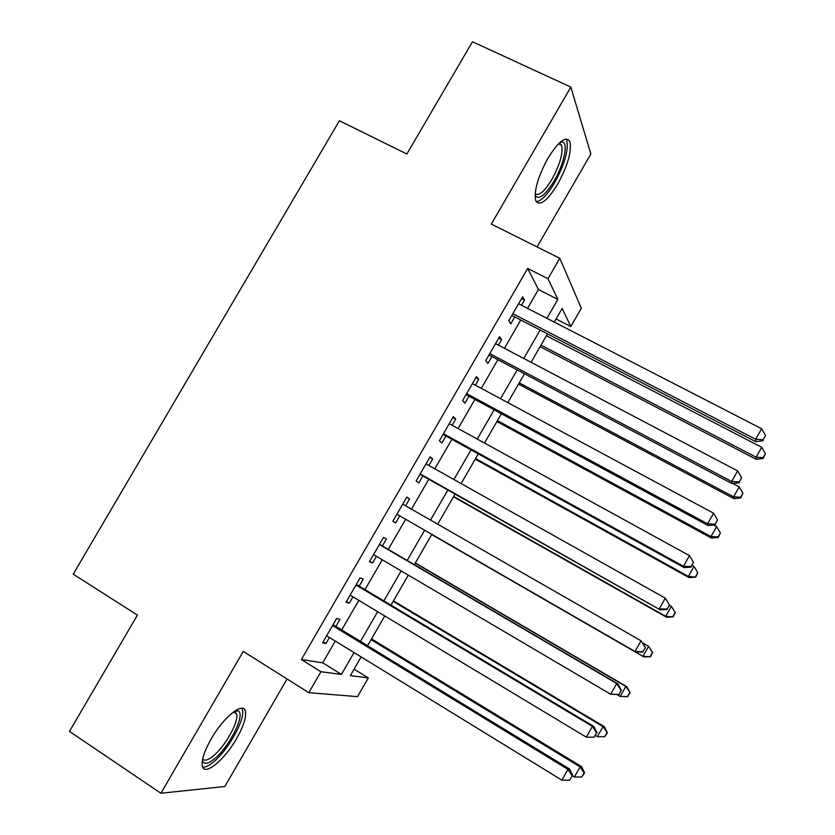<?xml version="1.0" encoding="UTF-8"?>
<svg xmlns="http://www.w3.org/2000/svg" width="835" height="835" viewBox="0 0 835 835"><rect width="100%" height="100%" fill="white"/><g stroke="black" fill="none" stroke-linecap="round" stroke-linejoin="round"><path stroke-width="1.25" d="M236.618 738.516C243.423 726.46 246.367 717.453 245.438 711.503C243.872 700.982 223.853 716.545 211.171 738.944C204.356 751.051 201.402 760.038 202.3 765.914C204.116 776.842 224.5 760.101 236.618 738.516M557.717 184.097C567.727 165.612 571.798 151.479 569.919 141.679C566.026 135.552 558.709 141.052 547.969 158.191C537.907 176.905 533.815 191.038 535.705 200.557C539.754 206.715 547.092 201.235 557.717 184.097M354.082 669.159L368.298 677.947L357.516 696.651L308.814 692.685L320.911 671.737L341.431 674.429L354.05 652.563M537.072 246.941L590.846 154.005L570.837 87.08L472.474 41.75L406.864 154.016L339.407 120.741L73.209 574.177L137.431 615.092L69.462 731.408L160.904 793.25L224.845 786.497L287.052 678.991M527.543 308.345L538.418 289.515L527.668 268.442L547.99 278.713L559.794 258.286L581.327 308.24L570.785 326.527L562.153 308.418L554.273 322.091M556.068 318.97L570.785 326.527M335.889 626.396L339.96 619.34L336.63 618.474L322.529 642.856L325.974 643.534L329.481 637.481M359.165 586.128L363.225 579.093L360.083 577.914L346.014 602.233L349.28 603.235L352.965 596.848M382.378 545.965L386.438 538.951L383.474 537.448L369.446 561.715L372.514 563.03L376.397 556.319M405.601 505.791L409.588 498.902L406.812 497.096L392.815 521.301L395.707 522.919L399.756 515.915M428.908 465.492L432.687 458.958L430.098 456.828L416.133 480.981L418.836 482.912L422.875 475.919M452.152 425.286L455.722 419.107L453.311 416.675L439.387 440.755L441.903 442.999L445.942 436.027M475.334 385.175L478.705 379.351L476.482 376.606L462.59 400.633L464.918 403.19L468.946 396.228M498.464 345.168L501.626 339.688L499.591 336.651L485.73 360.616L487.88 363.476L491.898 356.535M527.668 268.442L301.383 659.566L322.707 662.802L335.284 641.05M341.703 629.945L358.799 600.355M364.999 589.625L382.253 559.763M388.244 549.399L405.633 519.297M411.488 509.173L428.783 479.248M434.816 468.8L451.86 439.304M458.081 428.543L474.896 399.454M481.294 388.379L497.869 359.697M504.444 348.31L520.779 320.035M521.541 305.255L524.505 300.13L522.637 296.78L508.818 320.692L510.78 323.855L514.788 316.935M308.814 692.685L243.246 651.404L160.904 793.25M301.383 659.566L320.911 671.737M570.837 87.08L491.314 224.072L559.794 258.286M361.137 656.915L350.366 675.598L368.298 677.947M547.478 333.854L531.07 362.306M524.463 373.767L507.816 402.627M501.386 413.774L484.498 443.051M478.257 453.885L461.129 483.569M455.065 494.09L437.697 524.192M431.81 534.39L414.337 564.69M408.325 575.117L390.989 605.166M384.758 615.969L367.588 645.747M546.935 318.323L557.853 299.4L547.99 278.713M360.48 641.405L377.639 611.679M383.86 600.897L401.176 570.9M407.177 560.494L424.629 530.256M430.505 520.069L447.852 490.02M453.906 479.52L471.013 449.877M477.255 439.074L494.122 409.849M500.541 398.723L517.168 369.905M523.764 358.465L540.161 330.065M538.418 289.515L557.853 299.4M322.707 662.802L341.431 674.429M521.572 298.627L524.505 300.13M498.714 338.165L501.626 339.688M475.793 377.796L478.705 379.351M452.831 417.521L455.722 419.107M429.795 457.34L432.687 458.958M406.718 497.263L409.588 498.902M392.836 521.259L395.707 522.919M369.665 561.339L372.514 563.03M346.431 601.513L349.28 603.235M323.145 641.791L325.974 643.534M511.865 315.421L755.706 441.642L755.644 439.273L512.847 313.709M763.148 439.763L765.538 435.557L763.148 439.763L755.644 439.273L761.635 428.731L518.608 303.752M755.706 441.642L763.148 440.713M765.538 435.557L761.635 428.731M540.099 346.661L756.155 459.281L756.103 457.204L761.718 447.309L546.393 335.733M540.965 345.147L756.103 457.204L763.138 457.643L763.138 458.478L765.382 453.687L763.138 457.643M761.718 447.309L765.382 453.687M763.138 458.478L756.155 459.281M560.233 142.159L562.049 141.94C568.729 142.242 564.063 164.276 554.116 180.997C544.994 195.693 538.648 200.473 535.068 195.327M535.141 193.918C538.992 196.215 544.597 191.34 551.956 179.295C559.961 164.485 563.197 153.149 561.631 145.3L559.168 143.119M536.247 201.705C541.351 201.047 547.509 194.67 554.722 182.583C564.658 164.234 568.677 150.175 566.767 140.426L565.973 138.996M235.439 710.585L237.891 710.762C246.335 713.267 229.009 747.962 213.687 759.433C207.414 764.223 203.646 764.516 202.404 760.309M202.675 758.942C204.408 761.092 207.675 760.309 212.487 756.614C224.448 747.607 239.113 721.711 236.639 713.935L234.301 711.347M202.707 767.167C205.17 767.448 208.458 765.977 212.57 762.741C227.412 751.469 245.48 719.488 242.463 709.854L241.816 708.226M488.976 354.99L731.898 483.517L731.637 481.492L489.78 353.623M739.184 481.931L741.584 477.714L739.184 481.931L731.637 481.492L737.649 470.919L495.552 343.634M731.898 483.517L739.267 482.745M741.584 477.714L737.649 470.919M466.045 394.663L708.028 525.507L707.579 523.816L466.64 393.619M715.157 524.203L717.568 519.975L715.157 524.203L707.579 523.816L713.601 513.222L472.433 383.609M708.028 525.507L715.324 524.881M717.568 519.975L713.601 513.222M443.051 434.43L684.095 567.602L683.447 566.266L443.458 433.73M691.077 566.589L693.488 562.341L691.077 566.589L683.447 566.266L689.48 555.64L449.261 423.689M684.095 567.602L691.307 567.122M693.488 562.341L689.48 555.64M419.995 474.301L660.109 609.8L420.203 473.936M666.925 609.08L659.253 608.809L665.307 598.163L669.649 605.239L666.925 609.08L669.649 605.239M426.027 463.874L665.307 598.163L669.346 604.832M660.109 609.8L667.238 609.477M518.514 384.069L733.808 498.62L733.579 496.835L739.215 486.92L732.639 483.434M519.224 382.858L733.579 496.835L740.655 497.232L740.718 497.942L742.91 493.266L740.655 497.232M739.215 486.92L742.91 493.266M740.718 497.942L733.808 498.62M496.888 421.571L711.399 538.043L711.003 536.561L716.649 526.624L713.685 525.017M497.42 420.652L711.003 536.561L718.121 536.905L718.257 537.5L720.375 532.939L718.121 536.905M716.649 526.624L720.375 532.939M718.257 537.5L711.399 538.043M475.209 459.156L688.948 577.569L688.374 576.39L694.042 566.422L692.267 565.452M475.574 458.53L688.374 576.39L695.732 577.152L697.789 572.695L695.524 576.682M694.042 566.422L697.789 572.695M695.732 577.152L688.948 577.569M453.478 496.825L666.434 617.18L665.693 616.313L671.361 606.325L669.597 605.333M453.666 496.501L665.693 616.313L673.156 616.908L675.15 612.566L672.874 616.554M675.15 612.566L671.361 606.325L675.421 612.921M673.156 616.908L666.434 617.18M642.71 651.686L634.997 651.477L396.907 514.235L636.051 652.114L634.997 651.477L641.071 640.8L645.528 647.689L642.71 651.686L645.528 647.689M402.731 504.152L641.071 640.8L645.142 647.417M636.051 652.114L643.107 651.947M431.705 534.588L643.879 656.894L642.95 656.331L648.638 646.321L642.908 643.034M431.716 534.557L642.95 656.331L650.528 656.748L652.448 652.521L650.173 656.529M652.448 652.521L648.638 646.321L652.793 652.761M650.528 656.748L643.879 656.894M618.912 694.522L621.334 690.253L618.912 694.522L610.677 694.25L373.537 554.638M618.443 694.407L610.677 694.25L616.762 683.541L617.963 683.928L379.518 544.295M379.393 544.524L616.762 683.541L620.875 690.128M621.334 690.253L617.963 683.928M616.877 694.522L620.154 696.453L625.853 686.412L626.918 686.746L415.339 562.957M629.694 692.58L627.419 696.588L630.112 692.695L625.853 686.412L415.214 563.166M627.837 696.693L620.154 696.453L627.419 696.588M626.918 686.746L630.112 692.695M355.981 585.001L592.401 726.408L586.295 737.138L350.126 595.136M356.315 584.427L593.8 726.429L592.401 726.408L596.534 732.942L594.103 737.232L596.534 732.942M597.088 732.932L593.8 726.429M586.295 737.138L594.103 737.232M595.553 735.625L597.296 736.668L603.016 726.607L604.258 726.627L393.462 600.876M606.888 732.733L604.603 736.762L607.369 732.733L603.016 726.607L393.17 601.377M604.603 736.762L597.296 736.668M604.258 726.627L607.369 732.733M332.518 625.582L567.967 769.379L561.851 780.14L326.642 635.738M333.05 624.663L569.574 769.045L567.967 769.379L572.142 775.872L569.7 780.172L572.142 775.872M572.768 775.715L569.574 769.045M561.851 780.14L569.7 780.172M572.653 775.924L574.397 776.988L580.127 766.895L581.536 766.613L371.544 638.869M584.02 772.991L581.734 777.02L584.584 772.855L584.02 772.991L580.127 766.895L371.084 639.683M581.734 777.02L574.397 776.988M581.536 766.613L584.584 772.855M559.231 143.129L562.049 141.94M558.479 143.808L561.631 145.3M234.885 711.535L237.891 710.762M233.518 711.921L236.639 713.935"/></g></svg>
